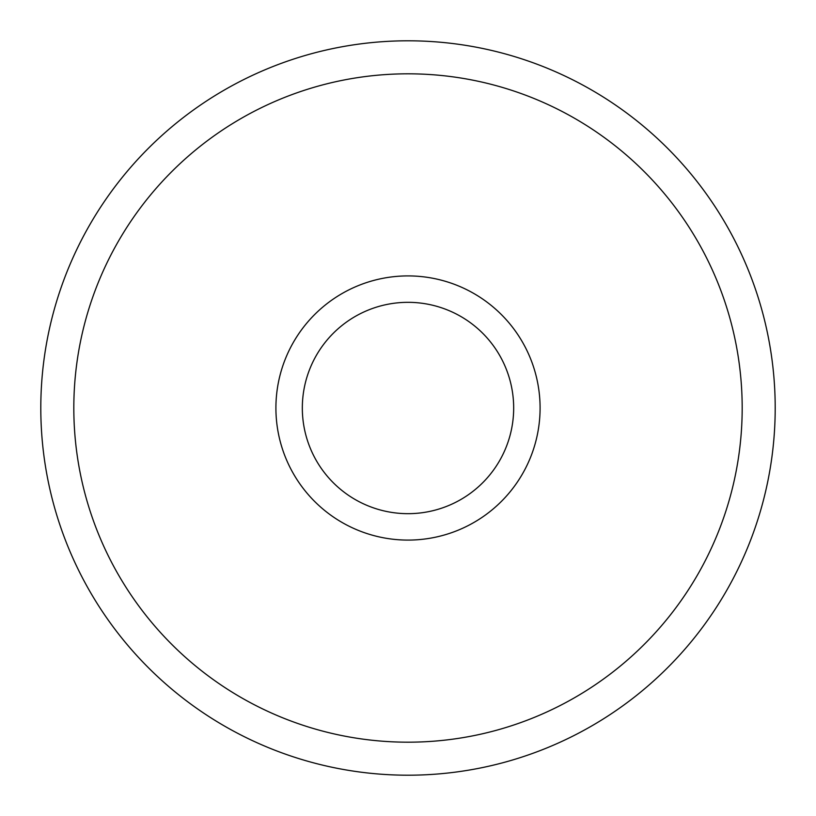 <?xml version="1.0" encoding="UTF-8"?>
<svg xmlns="http://www.w3.org/2000/svg" width="816" height="816" viewBox="0 0 816 816"><rect width="100%" height="100%" fill="white"/><g stroke="black" fill="none" stroke-linecap="round" stroke-linejoin="round"><path stroke-width="1.22" d="M408 275.91A132.09 132.09 0 0 0 275.91 408A132.09 132.09 0 0 0 408 540.09A132.09 132.09 0 0 0 540.09 408A132.09 132.09 0 0 0 408 275.91M408 302.328A105.672 105.672 0 0 0 302.328 408A105.672 105.672 0 0 0 408 513.672A105.672 105.672 0 0 0 513.672 408A105.672 105.672 0 0 0 408 302.328M408 742.183A334.183 334.183 0 0 0 742.183 408A334.183 334.183 0 0 0 408 73.817A334.183 334.183 0 0 0 73.817 408A334.183 334.183 0 0 0 408 742.183M408 40.8A367.2 367.2 0 0 1 775.2 408A367.2 367.2 0 0 1 408 775.2A367.2 367.2 0 0 1 40.8 408A367.2 367.2 0 0 1 408 40.8"/></g></svg>
